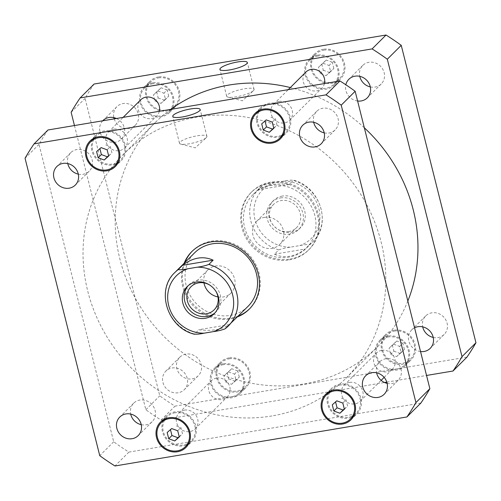 <?xml version="1.0" encoding="UTF-8"?>
<svg xmlns="http://www.w3.org/2000/svg" width="501" height="501" viewBox="0 0 501 501"><rect width="100%" height="100%" fill="white"/><g stroke="black" fill="none" stroke-linecap="round" stroke-linejoin="round"><path stroke-width="0.38" stroke-dasharray="2.5 1.88" d="M225.03 328.863L229.32 324.592C221.718 329.627 211.51 331.343 198.69 329.733L194.532 334.261M229.32 324.592L198.69 329.733M217.973 296.918A16.351 14.98 -134.9 0 0 230.961 293.066A16.351 14.98 -134.9 0 0 232.871 274.642A16.351 14.98 -134.9 0 0 215.53 266.012A16.351 14.98 -134.9 0 0 207.877 269.907A16.351 14.98 -134.9 0 0 203.982 282.883M215.079 312.768A19.144 17.541 -134.9 0 0 216.056 311.873A19.144 17.541 -134.9 0 0 218.292 290.298A19.144 17.541 -134.9 0 0 197.989 280.197A19.144 17.541 -134.9 0 0 189.021 284.762A19.144 17.541 -134.9 0 0 188.125 285.733M215.925 291.344A16.351 14.98 -134.9 0 0 209.55 284.956M238.313 316.05A40.65 37.249 45.1 0 1 230.955 318.091A40.65 37.249 45.1 0 1 192.165 302.892A40.65 37.249 45.1 0 1 184.913 262.493M192.196 251.233A40.65 37.249 45.1 0 1 192.597 250.832A40.65 37.249 45.1 0 1 247.676 253.318A40.65 37.249 45.1 0 1 249.993 308.403A40.65 37.249 45.1 0 1 249.586 308.804M237.505 316.851A40.65 37.249 45.1 0 1 230.153 318.893A40.65 37.249 45.1 0 1 191.363 303.694A40.65 37.249 45.1 0 1 184.111 263.294M247.989 306.393A37.813 34.65 45.1 0 1 230.285 315.405A37.813 34.65 45.1 0 1 190.173 295.452A37.813 34.65 45.1 0 1 194.595 252.836M206.337 137.593A14.134 3.087 -14.1 0 0 206.919 136.353A14.134 3.087 -14.1 0 0 192.459 136.804A14.134 3.087 -14.1 0 0 179.502 143.242A14.134 3.087 -14.1 0 0 180.767 144.106A14.134 3.087 -14.1 0 0 193.962 142.791A14.134 3.087 -14.1 0 0 206.212 137.719A14.134 3.087 -14.1 0 0 206.337 137.593M253.5 90.581A14.134 3.087 -14.1 0 0 254.076 89.341A14.134 3.087 -14.1 0 0 239.616 89.792A14.134 3.087 -14.1 0 0 226.659 96.223A14.134 3.087 -14.1 0 0 227.924 97.094A14.134 3.087 -14.1 0 0 241.119 95.779A14.134 3.087 -14.1 0 0 253.368 90.7A14.134 3.087 -14.1 0 0 253.5 90.581M264.296 217.396A16.351 14.98 45.1 0 1 281.637 226.02A16.351 14.98 45.1 0 1 279.727 244.444A16.351 14.98 45.1 0 1 257.577 243.448A16.351 14.98 45.1 0 1 256.644 221.292A16.351 14.98 45.1 0 1 264.296 217.396M280.516 197.92A19.144 17.541 45.1 0 1 300.819 208.021A19.144 17.541 45.1 0 1 298.583 229.596A19.144 17.541 45.1 0 1 272.644 228.425A19.144 17.541 45.1 0 1 271.548 202.485A19.144 17.541 45.1 0 1 280.516 197.92M288.952 231.512A16.351 14.98 45.1 0 1 271.611 222.889A16.351 14.98 45.1 0 1 273.521 204.464A16.351 14.98 45.1 0 1 281.18 200.569A16.351 14.98 45.1 0 1 298.521 209.193A16.351 14.98 45.1 0 1 296.605 227.617A16.351 14.98 45.1 0 1 288.952 231.512M282.389 196.054A19.144 17.541 -134.9 0 0 273.427 200.613A19.144 17.541 -134.9 0 0 274.517 226.558A19.144 17.541 -134.9 0 0 300.456 227.73A19.144 17.541 -134.9 0 0 302.698 206.155A19.144 17.541 -134.9 0 0 282.389 196.054M288.914 184.625C276.095 183.015 265.887 184.731 258.284 189.766L262.637 185.439L259.28 188.351A37.813 34.65 45.1 0 1 262.574 185.495C266.05 184.199 269.895 183.291 274.122 182.752L283.579 181.168C288.225 180.21 291.432 179.94 293.198 180.354L288.914 184.625L258.284 189.766M306.405 248.164A37.813 34.65 -134.9 0 0 304.245 196.918A37.813 34.65 -134.9 0 0 253.011 194.607A37.813 34.65 -134.9 0 0 248.584 237.217A37.813 34.65 -134.9 0 0 288.695 257.17A37.813 34.65 -134.9 0 0 306.405 248.164L312.674 241.908C332.276 224.141 320.039 186.266 293.072 180.091L293.198 180.354A37.813 34.65 45.1 0 1 320.471 206.994A37.813 34.65 45.1 0 1 312.674 241.908A37.813 34.65 45.1 0 1 309.38 244.77C307.614 244.363 304.408 244.632 299.755 245.584L290.304 247.175C286.077 247.707 282.226 248.621 278.756 249.911L274.467 254.189C279.195 256.443 284.242 257.138 289.609 256.261C294.976 255.335 300.137 252.93 305.09 249.047L309.38 244.77M274.467 254.189L305.09 249.047M289.371 259.856A40.65 37.249 -134.9 0 0 308.403 250.168A40.65 37.249 -134.9 0 0 306.086 195.083A40.65 37.249 -134.9 0 0 251.007 192.597A40.65 37.249 -134.9 0 0 246.248 238.407A40.65 37.249 -134.9 0 0 289.371 259.856M290.173 259.055A40.65 37.249 -134.9 0 0 309.211 249.366A40.65 37.249 -134.9 0 0 306.888 194.282A40.65 37.249 -134.9 0 0 251.809 191.795A40.65 37.249 -134.9 0 0 247.056 237.606A40.65 37.249 -134.9 0 0 290.173 259.055M184.456 410.125A11.341 10.396 -134.9 0 0 179.145 412.83A11.341 10.396 -134.9 0 0 179.79 428.198A11.341 10.396 -134.9 0 0 195.158 428.894A11.341 10.396 -134.9 0 0 196.486 416.112A11.341 10.396 -134.9 0 0 184.456 410.125M216.607 378.067A11.341 10.396 45.1 0 1 228.644 384.054A11.341 10.396 45.1 0 1 227.316 396.842A11.341 10.396 45.1 0 1 211.942 396.147A11.341 10.396 45.1 0 1 211.297 380.773A11.341 10.396 45.1 0 1 216.607 378.067M349.566 382.401A11.341 10.396 -134.9 0 0 344.256 385.106A11.341 10.396 -134.9 0 0 344.901 400.481A11.341 10.396 -134.9 0 0 360.275 401.176A11.341 10.396 -134.9 0 0 361.603 388.388A11.341 10.396 -134.9 0 0 349.566 382.401M381.718 350.349A11.341 10.396 45.1 0 1 393.755 356.33A11.341 10.396 45.1 0 1 392.427 369.118A11.341 10.396 45.1 0 1 377.053 368.423A11.341 10.396 45.1 0 1 376.408 353.048A11.341 10.396 45.1 0 1 381.718 350.349M279.001 101.459A11.341 10.396 -134.9 0 0 273.684 104.158A11.341 10.396 -134.9 0 0 274.335 119.532A11.341 10.396 -134.9 0 0 289.703 120.227A11.341 10.396 -134.9 0 0 291.031 107.446A11.341 10.396 -134.9 0 0 279.001 101.459M324.429 83.573A11.341 10.396 45.1 0 1 321.855 88.17A11.341 10.396 45.1 0 1 306.487 87.481A11.341 10.396 45.1 0 1 305.842 72.106M113.884 129.177A11.341 10.396 -134.9 0 0 108.573 131.882A11.341 10.396 -134.9 0 0 109.218 147.256A11.341 10.396 -134.9 0 0 124.592 147.952A11.341 10.396 -134.9 0 0 125.92 135.164A11.341 10.396 -134.9 0 0 113.884 129.177M159.318 111.297A11.341 10.396 45.1 0 1 156.744 115.894A11.341 10.396 45.1 0 1 141.376 115.199A11.341 10.396 45.1 0 1 140.725 99.824M116.464 118.493A13.076 11.986 45.1 0 1 121.392 139.115A13.076 11.986 45.1 0 1 115.268 142.234A13.076 11.986 45.1 0 1 101.471 135.464A13.076 11.986 45.1 0 1 102.724 120.797M114.19 118.875A13.076 11.986 -134.9 0 0 135.326 125.225A13.076 11.986 -134.9 0 0 136.854 110.483A13.076 11.986 -134.9 0 0 122.983 103.582A13.076 11.986 -134.9 0 0 116.858 106.7A13.076 11.986 -134.9 0 0 113.846 117.616M178.193 392.759A13.076 11.986 45.1 0 1 164.322 385.858A13.076 11.986 45.1 0 1 165.85 371.116A13.076 11.986 45.1 0 1 171.975 367.997A13.076 11.986 45.1 0 1 185.846 374.898A13.076 11.986 45.1 0 1 184.318 389.64A13.076 11.986 45.1 0 1 178.193 392.759M185.909 354.107A13.076 11.986 -134.9 0 0 179.784 357.226A13.076 11.986 -134.9 0 0 180.529 374.948A13.076 11.986 -134.9 0 0 198.252 375.75A13.076 11.986 -134.9 0 0 199.78 361.008A13.076 11.986 -134.9 0 0 185.909 354.107M420.533 351.539A13.076 11.986 45.1 0 1 409.423 342.891A13.076 11.986 45.1 0 1 411.766 329.827A13.076 11.986 45.1 0 1 414.565 327.798M433.24 337.436A13.076 11.986 -134.9 0 0 444.162 334.461A13.076 11.986 -134.9 0 0 445.696 319.719A13.076 11.986 -134.9 0 0 431.818 312.818A13.076 11.986 -134.9 0 0 425.693 315.937A13.076 11.986 -134.9 0 0 422.687 326.852M357.601 101.014A13.076 11.986 45.1 0 1 345.834 84.763M370.308 86.911A13.076 11.986 -134.9 0 0 381.236 83.936A13.076 11.986 -134.9 0 0 382.764 69.201A13.076 11.986 -134.9 0 0 368.893 62.299A13.076 11.986 -134.9 0 0 362.768 65.412A13.076 11.986 -134.9 0 0 359.762 76.327M393.579 344.2L389.089 348.182L390.642 354.382L396.692 356.599L401.182 352.61L399.629 346.416L393.579 344.2L396.792 340.993L389.089 348.182M392.302 344.976L393.861 351.176L390.642 354.382M393.861 351.176L399.904 353.393L396.692 356.599M399.904 353.393L404.401 349.41L401.182 352.61M404.401 349.41L402.842 343.21L399.629 346.416M402.842 343.21L396.792 340.993M323.007 63.258L318.517 67.24L320.076 73.44L326.126 75.651L330.616 71.668L329.057 65.468L323.007 63.258L326.226 60.051L318.517 67.24M321.736 64.034L323.289 70.234L320.076 73.44M323.289 70.234L329.339 72.445L326.126 75.651M329.339 72.445L333.829 68.462L330.616 71.668M333.829 68.462L332.276 62.262L329.057 65.468M332.276 62.262L326.226 60.051M157.896 90.975L153.406 94.958L154.966 101.158L161.009 103.375L165.499 99.392L163.946 93.192L157.896 90.975L161.115 87.769L153.406 94.958M156.619 91.758L158.178 97.952L154.966 101.158M158.178 97.952L164.228 100.169L161.009 103.375M164.228 100.169L168.718 96.186L165.499 99.392M168.718 96.186L167.159 89.986L163.946 93.192M167.159 89.986L161.115 87.769M228.462 371.924L223.972 375.907L225.531 382.106L231.581 384.317L236.071 380.334L234.512 374.134L228.462 371.924L231.681 368.717L223.972 375.907M227.191 372.7L228.744 378.9L225.531 382.106M228.744 378.9L234.794 381.111L231.581 384.317M234.794 381.111L239.284 377.128L236.071 380.334M239.284 377.128L237.731 370.928L234.512 374.134M237.731 370.928L231.681 368.717M388.413 336.966A17.015 15.594 -134.9 0 0 380.441 341.018A17.015 15.594 -134.9 0 0 381.411 364.077A17.015 15.594 -134.9 0 0 404.47 365.123A17.015 15.594 -134.9 0 0 406.461 345.94A17.015 15.594 -134.9 0 0 388.413 336.966M394.306 331.086A17.015 15.594 45.1 0 1 412.354 340.066A17.015 15.594 45.1 0 1 410.363 359.242A17.015 15.594 45.1 0 1 387.304 358.202A17.015 15.594 45.1 0 1 386.334 335.144A17.015 15.594 45.1 0 1 394.306 331.086M388.187 336.071A17.961 16.458 -134.9 0 0 379.777 340.348A17.961 16.458 -134.9 0 0 380.798 364.69A17.961 16.458 -134.9 0 0 405.134 365.786A17.961 16.458 -134.9 0 0 407.238 345.546A17.961 16.458 -134.9 0 0 388.187 336.071M394.08 330.19A17.961 16.458 -134.9 0 0 385.67 334.474A17.961 16.458 -134.9 0 0 386.697 358.816A17.961 16.458 -134.9 0 0 411.033 359.912A17.961 16.458 -134.9 0 0 413.131 339.672A17.961 16.458 -134.9 0 0 394.08 330.19M317.841 56.018A17.015 15.594 -134.9 0 0 309.875 60.076A17.015 15.594 -134.9 0 0 310.845 83.135A17.015 15.594 -134.9 0 0 333.904 84.174A17.015 15.594 -134.9 0 0 335.889 64.998A17.015 15.594 -134.9 0 0 317.841 56.018M323.734 50.144A17.015 15.594 45.1 0 1 341.788 59.124A17.015 15.594 45.1 0 1 339.797 78.3A17.015 15.594 45.1 0 1 316.738 77.26A17.015 15.594 45.1 0 1 315.768 54.196A17.015 15.594 45.1 0 1 323.734 50.144M317.615 55.123A17.961 16.458 -134.9 0 0 309.205 59.406A17.961 16.458 -134.9 0 0 310.232 83.748A17.961 16.458 -134.9 0 0 334.568 84.844A17.961 16.458 -134.9 0 0 336.672 64.604A17.961 16.458 -134.9 0 0 317.615 55.123M323.514 49.248A17.961 16.458 -134.9 0 0 315.104 53.526A17.961 16.458 -134.9 0 0 316.125 77.868A17.961 16.458 -134.9 0 0 340.461 78.97A17.961 16.458 -134.9 0 0 342.565 58.723A17.961 16.458 -134.9 0 0 323.514 49.248M152.73 83.742A17.015 15.594 -134.9 0 0 144.764 87.794A17.015 15.594 -134.9 0 0 145.728 110.859A17.015 15.594 -134.9 0 0 168.787 111.898A17.015 15.594 -134.9 0 0 170.778 92.723A17.015 15.594 -134.9 0 0 152.73 83.742M158.623 77.868A17.015 15.594 45.1 0 1 176.671 86.842A17.015 15.594 45.1 0 1 174.686 106.018A17.015 15.594 45.1 0 1 151.628 104.978A17.015 15.594 45.1 0 1 150.657 81.92A17.015 15.594 45.1 0 1 158.623 77.868M152.504 82.847A17.961 16.458 -134.9 0 0 144.094 87.124A17.961 16.458 -134.9 0 0 145.121 111.466A17.961 16.458 -134.9 0 0 169.457 112.568A17.961 16.458 -134.9 0 0 171.555 92.322A17.961 16.458 -134.9 0 0 152.504 82.847M158.397 76.972A17.961 16.458 -134.9 0 0 149.987 81.25A17.961 16.458 -134.9 0 0 151.014 105.592A17.961 16.458 -134.9 0 0 175.35 106.688A17.961 16.458 -134.9 0 0 177.454 86.448A17.961 16.458 -134.9 0 0 158.397 76.972M223.296 364.684A17.015 15.594 -134.9 0 0 215.33 368.742A17.015 15.594 -134.9 0 0 216.3 391.801A17.015 15.594 -134.9 0 0 239.359 392.84A17.015 15.594 -134.9 0 0 241.35 373.665A17.015 15.594 -134.9 0 0 223.296 364.684M229.195 358.81A17.015 15.594 45.1 0 1 247.243 367.79A17.015 15.594 45.1 0 1 245.252 386.966A17.015 15.594 45.1 0 1 222.194 385.927A17.015 15.594 45.1 0 1 221.223 362.862A17.015 15.594 45.1 0 1 229.195 358.81M223.07 363.789A17.961 16.458 -134.9 0 0 214.66 368.072A17.961 16.458 -134.9 0 0 215.687 392.415A17.961 16.458 -134.9 0 0 240.023 393.51A17.961 16.458 -134.9 0 0 242.127 373.27A17.961 16.458 -134.9 0 0 223.07 363.789M228.97 357.914A17.961 16.458 -134.9 0 0 220.559 362.198A17.961 16.458 -134.9 0 0 221.58 386.534A17.961 16.458 -134.9 0 0 245.916 387.636A17.961 16.458 -134.9 0 0 248.02 367.39A17.961 16.458 -134.9 0 0 228.97 357.914M466.938 357.125L174.987 406.142A231.606 212.242 45.1 0 1 159.775 395.834L85.07 98.415A231.606 212.242 45.1 0 1 94.082 84.036M74.461 125.544L145.841 409.724A231.606 212.242 -134.9 0 0 161.059 420.032L384.536 382.507M386.81 382.125L426.539 375.456M170.672 109.387A157.871 144.676 -134.9 0 0 155.116 122.67A157.871 144.676 -134.9 0 0 136.648 300.587A157.871 144.676 -134.9 0 0 304.107 383.891A157.871 144.676 -134.9 0 0 378.036 346.272A157.871 144.676 -134.9 0 0 407.845 301.026M364.327 127.786A157.871 144.676 -134.9 0 0 290.342 87.55M161.059 420.032L174.987 406.142M145.841 409.724L159.775 395.834M71.136 112.305L85.07 98.415M78.313 174.148A13.076 11.986 -134.9 0 0 83.11 174.285A13.076 11.986 -134.9 0 0 89.234 171.173A13.076 11.986 -134.9 0 0 90.769 156.431A13.076 11.986 -134.9 0 0 76.897 149.53A13.076 11.986 -134.9 0 0 70.773 152.648A13.076 11.986 -134.9 0 0 67.76 163.564M324.222 132.859A13.076 11.986 -134.9 0 0 329.025 133.003A13.076 11.986 -134.9 0 0 335.15 129.884A13.076 11.986 -134.9 0 0 336.678 115.142A13.076 11.986 -134.9 0 0 322.807 108.241A13.076 11.986 -134.9 0 0 316.682 111.36A13.076 11.986 -134.9 0 0 313.676 122.275M387.154 383.384A13.076 11.986 -134.9 0 0 391.951 383.522A13.076 11.986 -134.9 0 0 398.076 380.409A13.076 11.986 -134.9 0 0 399.61 365.667A13.076 11.986 -134.9 0 0 385.732 358.766A13.076 11.986 -134.9 0 0 379.608 361.885A13.076 11.986 -134.9 0 0 376.602 372.8M141.238 424.673A13.076 11.986 -134.9 0 0 146.041 424.81A13.076 11.986 -134.9 0 0 152.166 421.698A13.076 11.986 -134.9 0 0 153.694 406.956A13.076 11.986 -134.9 0 0 139.823 400.055A13.076 11.986 -134.9 0 0 133.698 403.173A13.076 11.986 -134.9 0 0 130.692 414.089M336.772 400.831L335.57 401.896M332.282 404.814L335.501 401.608M344.306 408.954L347.594 406.042L346.034 399.842L339.991 397.625M344.381 409.242L347.594 406.042M342.822 403.048L346.034 399.842M266.206 119.889L265.004 120.954M261.716 123.872L264.929 120.666M273.74 128.012L277.028 125.093L275.469 118.894L269.419 116.683M273.809 128.3L277.028 125.093M272.256 122.1L275.469 118.894M101.096 147.607L99.887 148.678M96.599 151.59L99.818 148.39M108.623 155.736L111.911 152.818L110.358 146.618L104.308 144.401M108.698 156.024L111.911 152.818M107.139 149.824L110.358 146.618M171.661 428.555L170.459 429.62M167.171 432.538L170.384 429.332M179.195 436.678L182.483 433.76L180.924 427.56L174.874 425.349M179.264 436.966L182.483 433.76M177.711 430.766L180.924 427.56M340.179 385.05A17.015 15.594 -134.9 0 0 332.213 389.102A17.015 15.594 -134.9 0 0 333.184 412.16A17.015 15.594 -134.9 0 0 356.236 413.206A17.015 15.594 -134.9 0 0 358.228 394.024A17.015 15.594 -134.9 0 0 340.179 385.05M353.549 416.4A17.961 16.458 -134.9 0 0 356.906 413.876A17.961 16.458 -134.9 0 0 359.01 393.629A17.961 16.458 -134.9 0 0 339.954 384.154A17.961 16.458 -134.9 0 0 331.543 388.432A17.961 16.458 -134.9 0 0 329.007 391.788M328.481 392.822A17.961 16.458 -134.9 0 0 332.57 412.774A17.961 16.458 -134.9 0 0 352.51 416.926M269.613 104.102A17.015 15.594 -134.9 0 0 261.641 108.16A17.015 15.594 -134.9 0 0 262.612 131.218A17.015 15.594 -134.9 0 0 285.67 132.258A17.015 15.594 -134.9 0 0 287.662 113.082A17.015 15.594 -134.9 0 0 269.613 104.102M282.977 135.452A17.961 16.458 -134.9 0 0 286.34 132.928A17.961 16.458 -134.9 0 0 288.438 112.687A17.961 16.458 -134.9 0 0 269.388 103.206A17.961 16.458 -134.9 0 0 260.977 107.49A17.961 16.458 -134.9 0 0 258.441 110.84M257.909 111.88A17.961 16.458 -134.9 0 0 261.998 131.832A17.961 16.458 -134.9 0 0 281.938 135.978M104.496 131.826A17.015 15.594 -134.9 0 0 96.53 135.877A17.015 15.594 -134.9 0 0 97.501 158.942A17.015 15.594 -134.9 0 0 120.559 159.982A17.015 15.594 -134.9 0 0 122.551 140.806A17.015 15.594 -134.9 0 0 104.496 131.826M117.867 163.176A17.961 16.458 -134.9 0 0 121.223 160.652A17.961 16.458 -134.9 0 0 123.327 140.405A17.961 16.458 -134.9 0 0 104.277 130.93A17.961 16.458 -134.9 0 0 95.866 135.214A17.961 16.458 -134.9 0 0 93.33 138.564M92.798 139.597A17.961 16.458 -134.9 0 0 96.887 159.55A17.961 16.458 -134.9 0 0 116.827 163.702M175.068 412.768A17.015 15.594 -134.9 0 0 167.096 416.826A17.015 15.594 -134.9 0 0 168.067 439.884A17.015 15.594 -134.9 0 0 191.125 440.924A17.015 15.594 -134.9 0 0 193.117 421.748A17.015 15.594 -134.9 0 0 175.068 412.768M188.432 444.118A17.961 16.458 -134.9 0 0 191.795 441.594A17.961 16.458 -134.9 0 0 193.893 421.354A17.961 16.458 -134.9 0 0 174.843 411.872A17.961 16.458 -134.9 0 0 166.432 416.156A17.961 16.458 -134.9 0 0 163.896 419.506M163.37 420.546A17.961 16.458 -134.9 0 0 167.459 440.498A17.961 16.458 -134.9 0 0 187.393 444.644M47.996 129.984A231.606 212.242 -134.9 0 0 38.984 144.357L113.689 441.782A231.606 212.242 -134.9 0 0 128.901 452.09L420.853 403.073M271.955 415.949A157.871 144.676 45.1 0 1 104.49 332.645A157.871 144.676 45.1 0 1 122.964 154.728A157.871 144.676 45.1 0 1 336.879 164.384A157.871 144.676 45.1 0 1 345.884 378.33A157.871 144.676 45.1 0 1 271.955 415.949M113.689 441.782L99.755 455.672M128.901 452.09L114.967 465.98M38.984 144.357L25.05 158.247M174.93 272.444A37.813 34.65 -134.9 0 0 167.134 307.363A37.813 34.65 -134.9 0 0 194.407 334.004M283.579 181.168A34.412 31.532 45.1 0 1 318.912 208.804A34.412 31.532 45.1 0 1 299.755 245.584M290.304 247.175A34.412 31.532 45.1 0 1 254.971 219.538A34.412 31.532 45.1 0 1 274.122 182.752M278.756 249.911A37.813 34.65 45.1 0 1 251.483 223.271A37.813 34.65 45.1 0 1 259.28 188.351L253.011 194.607M189.021 284.762L187.149 286.628M216.056 311.873L214.177 313.745M207.877 269.907L190.994 286.741M230.961 293.066L214.077 309.894M249.191 309.205L249.993 308.403M191.789 251.634L192.597 250.832M180.767 144.106L195.227 147.833L206.212 137.719M206.919 136.353L200.175 109.512M179.502 143.242L172.764 116.401M227.924 97.094L242.39 100.82L253.368 90.7M254.076 89.341L247.331 62.5M226.659 96.223L219.92 69.382M298.583 229.596L300.456 227.73M271.548 202.485L273.427 200.613M279.727 244.444L296.605 227.617M256.644 221.292L273.521 204.464M251.809 191.795L251.007 192.597M309.211 249.366L308.403 250.168M195.158 428.894L227.316 396.842M179.145 412.83L211.297 380.773M360.275 401.176L381.155 380.353M384.142 377.378L392.427 369.118M344.256 385.106L376.408 353.048M289.703 120.227L321.855 88.17M273.684 104.158L288.244 89.648M124.592 147.952L156.744 115.894M108.573 131.882L123.133 117.372M116.858 106.7L102.924 120.591M135.326 125.225L121.392 139.115M179.784 357.226L165.85 371.116M198.252 375.75L184.318 389.64M425.693 315.937L411.766 329.827M444.162 334.461L430.227 348.352M362.768 65.412L348.834 79.302M381.236 83.936L367.302 97.827M404.47 365.123L410.363 359.242M380.441 341.018L386.334 335.144M405.134 365.786L411.033 359.912M379.777 340.348L385.67 334.474M333.904 84.174L339.797 78.3M309.875 60.076L315.768 54.196M334.568 84.844L340.461 78.97M309.205 59.406L315.104 53.526M168.787 111.898L174.686 106.018M144.764 87.794L150.657 81.92M169.457 112.568L175.35 106.688M144.094 87.124L149.987 81.25M239.359 392.84L245.252 386.966M215.33 368.742L221.223 362.862M240.023 393.51L245.916 387.636M214.66 368.072L220.559 362.198M70.773 152.648L56.838 166.539M89.234 171.173L75.307 185.063M316.682 111.36L302.748 125.25M335.15 129.884L321.216 143.774M379.608 361.885L365.674 375.775M398.076 380.409L384.142 394.3M133.698 403.173L119.764 417.064M152.166 421.698L138.232 435.588M354.075 415.36L356.236 413.206M330.046 391.262L332.213 389.102M351.013 419.75L356.906 413.876M325.65 394.312L331.543 388.432M283.51 134.418L285.67 132.258M259.48 110.314L261.641 108.16M280.441 138.802L286.34 132.928M255.084 113.364L260.977 107.49M118.393 162.136L120.559 159.982M94.37 138.038L96.53 135.877M115.33 166.526L121.223 160.652M89.967 141.088L95.866 135.214M188.965 443.084L191.125 440.924M164.935 418.98L167.096 416.826M185.896 447.474L191.795 441.594M160.539 422.03L166.432 416.156M345.884 378.33L378.036 346.272M122.964 154.728L155.116 122.67"/><path stroke-width="0.75" d="M194.407 334.004C196.173 334.417 199.379 334.148 204.026 333.19L213.476 331.606C217.703 331.067 221.555 330.153 225.03 328.863A37.813 34.65 -134.9 0 0 228.324 326.001A37.813 34.65 -134.9 0 0 236.121 291.087A37.813 34.65 -134.9 0 0 208.848 264.44C205.372 265.737 201.521 266.651 197.3 267.183L187.844 268.768C183.197 269.726 179.991 269.995 178.224 269.588L182.508 265.311C192.948 257.445 203.155 255.729 213.138 260.169L208.848 264.44M178.224 269.588A37.813 34.65 -134.9 0 0 174.93 272.444L194.595 252.836A37.813 34.65 45.1 0 1 197.889 249.98A37.813 34.65 45.1 0 1 247.463 256.888A37.813 34.65 45.1 0 1 247.989 306.393L225.03 328.863M182.508 265.311L213.138 260.169M196.11 282.069A19.144 17.541 45.1 0 1 216.419 292.171A19.144 17.541 45.1 0 1 214.177 313.745A19.144 17.541 45.1 0 1 188.238 312.574A19.144 17.541 45.1 0 1 187.149 286.628A19.144 17.541 45.1 0 1 196.11 282.069M203.982 282.883A16.351 14.98 -134.9 0 0 217.973 296.918M188.125 285.733A19.144 17.541 -134.9 0 0 190.117 310.701A19.144 17.541 -134.9 0 0 215.079 312.768M209.55 284.956A16.351 14.98 -134.9 0 0 198.653 282.846A16.351 14.98 -134.9 0 0 190.994 286.741A16.351 14.98 -134.9 0 0 189.084 305.165A16.351 14.98 -134.9 0 0 206.425 313.789A16.351 14.98 -134.9 0 0 214.077 309.894A16.351 14.98 -134.9 0 0 215.925 291.344M184.913 262.493A40.65 37.249 45.1 0 1 192.196 251.233M249.586 308.804A40.65 37.249 45.1 0 1 238.313 316.05M184.111 263.294A40.65 37.249 45.1 0 1 191.789 251.634A40.65 37.249 45.1 0 1 246.868 254.12A40.65 37.249 45.1 0 1 249.191 309.205A40.65 37.249 45.1 0 1 237.505 316.851M199.598 110.752A14.134 3.087 165.9 0 1 184.813 116.501A14.134 3.087 165.9 0 1 172.764 116.401A14.134 3.087 165.9 0 1 185.714 109.963A14.134 3.087 165.9 0 1 200.175 109.512A14.134 3.087 165.9 0 1 199.598 110.752M246.755 63.74A14.134 3.087 165.9 0 1 231.976 69.489A14.134 3.087 165.9 0 1 219.92 69.382A14.134 3.087 165.9 0 1 232.877 62.951A14.134 3.087 165.9 0 1 247.331 62.5A14.134 3.087 165.9 0 1 246.755 63.74M288.244 89.648L305.842 72.106A11.341 10.396 45.1 0 1 311.152 69.401A11.341 10.396 45.1 0 1 324.429 83.573M123.133 117.372L140.725 99.824A11.341 10.396 45.1 0 1 146.041 97.125A11.341 10.396 45.1 0 1 159.318 111.297M102.724 120.797A13.076 11.986 45.1 0 1 102.924 120.591A13.076 11.986 45.1 0 1 109.049 117.478A13.076 11.986 45.1 0 1 116.464 118.493M113.846 117.616A13.076 11.986 -134.9 0 0 114.19 118.875M414.565 327.798A13.076 11.986 45.1 0 1 417.89 326.715A13.076 11.986 45.1 0 1 431.762 333.616A13.076 11.986 45.1 0 1 430.227 348.352A13.076 11.986 45.1 0 1 424.103 351.47A13.076 11.986 45.1 0 1 420.533 351.539M422.687 326.852A13.076 11.986 -134.9 0 0 433.24 337.436M345.834 84.763A13.076 11.986 45.1 0 1 348.834 79.302A13.076 11.986 45.1 0 1 354.958 76.19A13.076 11.986 45.1 0 1 368.836 83.091A13.076 11.986 45.1 0 1 367.302 97.827A13.076 11.986 45.1 0 1 361.177 100.945A13.076 11.986 45.1 0 1 357.601 101.014M359.762 76.327A13.076 11.986 -134.9 0 0 370.308 86.911M80.147 97.927L94.082 84.036L386.033 35.02A231.606 212.242 45.1 0 1 401.245 45.328L475.95 342.753A231.606 212.242 45.1 0 1 466.938 357.125L453.004 371.016A231.606 212.242 -134.9 0 0 462.016 356.643L387.311 59.218A231.606 212.242 -134.9 0 0 372.099 48.91L80.147 97.927A231.606 212.242 -134.9 0 0 71.136 112.305L74.461 125.544M384.536 382.507L386.81 382.125M426.539 375.456L453.004 371.016M407.845 301.026A157.871 144.676 -134.9 0 0 364.327 127.786M290.342 87.55A157.871 144.676 -134.9 0 0 170.672 109.387M372.099 48.91L386.033 35.02M387.311 59.218L401.245 45.328M462.016 356.643L475.95 342.753M62.963 163.42A13.076 11.986 45.1 0 1 76.835 170.321A13.076 11.986 45.1 0 1 75.307 185.063A13.076 11.986 45.1 0 1 57.584 184.262A13.076 11.986 45.1 0 1 56.838 166.539A13.076 11.986 45.1 0 1 62.963 163.42M67.76 163.564A13.076 11.986 -134.9 0 0 78.313 174.148M308.873 122.131A13.076 11.986 45.1 0 1 322.744 129.033A13.076 11.986 45.1 0 1 321.216 143.774A13.076 11.986 45.1 0 1 303.493 142.973A13.076 11.986 45.1 0 1 302.748 125.25A13.076 11.986 45.1 0 1 308.873 122.131M313.676 122.275A13.076 11.986 -134.9 0 0 324.222 132.859M371.798 372.656A13.076 11.986 45.1 0 1 385.676 379.558A13.076 11.986 45.1 0 1 384.142 394.3A13.076 11.986 45.1 0 1 366.425 393.498A13.076 11.986 45.1 0 1 365.674 375.775A13.076 11.986 45.1 0 1 371.798 372.656M376.602 372.8A13.076 11.986 -134.9 0 0 387.154 383.384M125.889 413.945A13.076 11.986 45.1 0 1 139.76 420.846A13.076 11.986 45.1 0 1 138.232 435.588A13.076 11.986 45.1 0 1 120.509 434.787A13.076 11.986 45.1 0 1 119.764 417.064A13.076 11.986 45.1 0 1 125.889 413.945M130.692 414.089A13.076 11.986 -134.9 0 0 141.238 424.673M332.282 404.814L336.772 400.831L342.822 403.048L344.381 409.242L339.885 413.231L333.841 411.014L332.282 404.814M335.57 401.896L337.054 407.808L343.104 410.025L344.306 408.954M333.841 411.014L337.054 407.808M339.885 413.231L343.104 410.025M261.716 123.872L266.206 119.889L272.256 122.1L273.809 128.3L269.319 132.283L263.269 130.072L261.716 123.872M265.004 120.954L266.488 126.866L272.538 129.076L273.74 128.012M263.269 130.072L266.488 126.866M269.319 132.283L272.538 129.076M96.599 151.59L101.096 147.607L107.139 149.824L108.698 156.024L104.208 160.007L98.158 157.79L96.599 151.59M99.887 148.678L101.371 154.584L107.421 156.8L108.623 155.736M98.158 157.79L101.371 154.584M104.208 160.007L107.421 156.8M167.171 432.538L171.661 428.555L177.711 430.766L179.264 436.966L174.774 440.949L168.724 438.738L167.171 432.538M170.459 429.62L171.943 435.532L177.993 437.742L179.195 436.678M168.724 438.738L171.943 435.532M174.774 440.949L177.993 437.742M334.286 390.924A17.015 15.594 -134.9 0 0 326.314 394.982A17.015 15.594 -134.9 0 0 327.285 418.041A17.015 15.594 -134.9 0 0 350.343 419.08A17.015 15.594 -134.9 0 0 352.335 399.904A17.015 15.594 -134.9 0 0 334.286 390.924M329.007 391.788A17.961 16.458 -134.9 0 0 328.481 392.822M352.51 416.926A17.961 16.458 -134.9 0 0 353.549 416.4M334.061 390.028A17.961 16.458 45.1 0 1 353.111 399.51A17.961 16.458 45.1 0 1 351.013 419.75A17.961 16.458 45.1 0 1 326.677 418.648A17.961 16.458 45.1 0 1 325.65 394.312A17.961 16.458 45.1 0 1 334.061 390.028M263.714 109.982A17.015 15.594 -134.9 0 0 255.748 114.034A17.015 15.594 -134.9 0 0 256.719 137.092A17.015 15.594 -134.9 0 0 279.777 138.138A17.015 15.594 -134.9 0 0 281.769 118.956A17.015 15.594 -134.9 0 0 263.714 109.982M258.441 110.84A17.961 16.458 -134.9 0 0 257.909 111.88M281.938 135.978A17.961 16.458 -134.9 0 0 282.977 135.452M263.495 109.086A17.961 16.458 45.1 0 1 282.545 118.562A17.961 16.458 45.1 0 1 280.441 138.802A17.961 16.458 45.1 0 1 256.105 137.706A17.961 16.458 45.1 0 1 255.084 113.364A17.961 16.458 45.1 0 1 263.495 109.086M98.603 137.7A17.015 15.594 -134.9 0 0 90.637 141.758A17.015 15.594 -134.9 0 0 91.608 164.816A17.015 15.594 -134.9 0 0 114.666 165.856A17.015 15.594 -134.9 0 0 116.652 146.68A17.015 15.594 -134.9 0 0 98.603 137.7M93.33 138.564A17.961 16.458 -134.9 0 0 92.798 139.597M116.827 163.702A17.961 16.458 -134.9 0 0 117.867 163.176M98.378 136.804A17.961 16.458 45.1 0 1 117.434 146.286A17.961 16.458 45.1 0 1 115.33 166.526A17.961 16.458 45.1 0 1 90.994 165.43A17.961 16.458 45.1 0 1 89.967 141.088A17.961 16.458 45.1 0 1 98.378 136.804M169.175 418.648A17.015 15.594 -134.9 0 0 161.203 422.7A17.015 15.594 -134.9 0 0 162.174 445.758A17.015 15.594 -134.9 0 0 185.232 446.804A17.015 15.594 -134.9 0 0 187.224 427.629A17.015 15.594 -134.9 0 0 169.175 418.648M163.896 419.506A17.961 16.458 -134.9 0 0 163.37 420.546M187.393 444.644A17.961 16.458 -134.9 0 0 188.432 444.118M168.95 417.753A17.961 16.458 45.1 0 1 188 427.228A17.961 16.458 45.1 0 1 185.896 447.474A17.961 16.458 45.1 0 1 161.56 446.372A17.961 16.458 45.1 0 1 160.539 422.03A17.961 16.458 45.1 0 1 168.95 417.753M114.967 465.98A231.606 212.242 45.1 0 1 99.755 455.672L25.05 158.247A231.606 212.242 45.1 0 1 34.062 143.875L326.013 94.858A231.606 212.242 45.1 0 1 341.225 105.166L415.93 402.585A231.606 212.242 45.1 0 1 406.918 416.964L114.967 465.98M406.918 416.964L420.853 403.073A231.606 212.242 -134.9 0 0 429.864 388.695L355.159 91.276A231.606 212.242 -134.9 0 0 339.941 80.968L47.996 129.984L34.062 143.875M339.941 80.968L326.013 94.858M355.159 91.276L341.225 105.166M429.864 388.695L415.93 402.585M213.476 331.606A34.412 31.532 -134.9 0 0 232.633 294.82A34.412 31.532 -134.9 0 0 197.3 267.183M187.844 268.768A34.412 31.532 -134.9 0 0 168.693 305.554A34.412 31.532 -134.9 0 0 204.026 333.19M194.532 334.261C167.566 328.086 155.329 290.217 174.93 272.444M381.155 380.353L384.142 377.378M350.343 419.08L354.075 415.36M326.314 394.982L330.046 391.262M279.777 138.138L283.51 134.418M255.748 114.034L259.48 110.314M114.666 165.856L118.393 162.136M90.637 141.758L94.37 138.038M185.232 446.804L188.965 443.084M161.203 422.7L164.935 418.98"/></g></svg>
